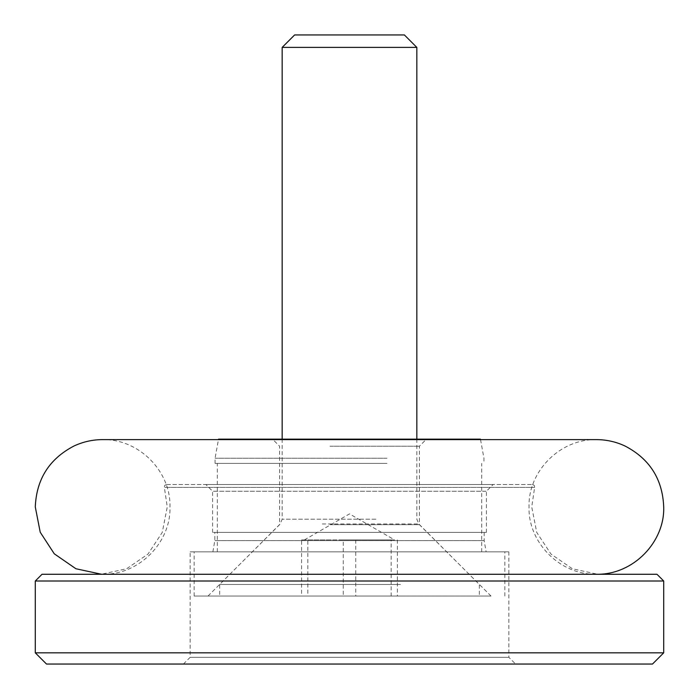 <?xml version="1.0" encoding="UTF-8"?>
<svg xmlns="http://www.w3.org/2000/svg" width="699" height="699" viewBox="0 0 699 699"><rect width="100%" height="100%" fill="white"/><g stroke="black" fill="none" stroke-linecap="round" stroke-linejoin="round"><path stroke-width="0.52" stroke-dasharray="3.5 2.62" d="M391.16 539.925L331.789 539.925L394.612 539.925L367.211 539.925L391.16 539.925L391.16 596.037L397.408 596.037L301.592 596.037L391.16 596.037M294.611 34.95L404.389 34.95M282.169 47.392L416.831 47.392M400.466 584.478L219.661 584.478L400.466 584.478M400.466 596.037L219.661 596.037L400.466 596.037M397.408 539.925L397.408 596.037M355.747 539.925L355.747 596.037M307.84 539.925L331.789 539.925L307.84 539.925L307.84 596.037M301.592 539.925L322.422 539.925L301.592 539.925L301.592 596.037M343.253 539.925L367.211 539.925L322.422 539.925L343.253 539.925L343.253 596.037M492.725 484.503L205.864 484.503L492.725 484.503M486.015 491.231L212.592 491.231L486.015 491.231M486.015 532.402L212.592 532.402L486.015 532.402M483.769 532.402L214.838 532.402L483.769 532.402M483.769 540.607L214.838 540.607L483.769 540.607M485.744 551.834L212.863 551.834L485.744 551.834M508.391 551.834L190.154 551.834L508.391 551.834M508.391 657.313L190.154 657.313L508.391 657.313M515.102 664.05L183.418 664.05L515.102 664.05M652.49 664.05L46.51 664.05M663.709 652.831L35.291 652.831M663.709 581.009L35.291 581.009M656.973 574.272L42.027 574.272M598.353 574.272L99.931 574.272L598.353 574.272M167.035 484.503L532.489 484.503L167.035 484.503M328.014 439.147L426.469 439.147L328.014 439.147M329.98 446.207L419.409 446.207L329.98 446.207M480.458 439.147L218.542 439.147M387.028 458.221L215.065 458.221L387.028 458.221M387.028 463.385L215.065 463.385L387.028 463.385M386.407 551.834L217.31 551.834L386.407 551.834M386.407 463.385L217.31 463.385L386.407 463.385M392.864 596.037L194.156 596.037L392.864 596.037M392.864 551.834L194.156 551.834L392.864 551.834M309.998 596.037L490.995 596.037L309.998 596.037M329.98 524.669L419.409 524.669L329.98 524.669M375.931 519.182L282.169 519.182L375.931 519.182M322.291 523.944L418.806 523.944L322.291 523.944M164.894 487.395L534.639 487.395L164.894 487.395M304.388 539.925L349.5 513.887L394.612 539.925M416.831 439.147L416.831 519.182L418.806 523.944L479.339 584.478L479.339 596.037M282.169 439.147L282.169 519.182L280.194 523.944L219.661 584.478L219.661 596.037M101.635 574.272L596.378 574.272C559.156 574.945 527.876 541.673 529.047 506.95C527.876 472.218 559.156 438.946 596.378 439.619M563.892 439.619L135.108 439.619M596.378 574.272L102.622 574.272C139.844 574.945 171.124 541.673 169.953 506.95C171.124 472.218 139.844 438.946 102.622 439.619M532.489 484.503L534.307 485.429L534.639 487.395L531.738 506.95L536.736 532.402L550.987 554.071L572.376 568.759L597.724 574.263M166.511 484.503L164.693 485.429L164.361 487.395L167.262 506.95L162.264 532.402L148.013 554.071L126.624 568.759L101.276 574.263M212.592 532.402L212.592 491.231L205.864 484.503M212.863 551.834L214.838 540.607L214.838 532.402M183.418 664.05L190.154 657.313L190.154 551.834M508.846 551.834L508.846 657.313L515.582 664.05M484.162 532.402L484.162 540.607L486.137 551.834M486.408 532.402L486.408 491.231L493.136 484.503M208.005 596.037L279.591 524.669L279.591 446.207L272.531 439.147M480.545 439.619L483.935 458.221L483.935 463.385M481.69 551.834L481.69 463.385M504.844 596.037L504.844 551.834M490.995 596.037L419.409 524.669L419.409 446.207L426.469 439.147M194.156 596.037L194.156 551.834M217.31 551.834L217.31 463.385M215.065 463.385L215.065 458.221L218.455 439.619"/><path stroke-width="1.05" d="M282.169 47.392L416.831 47.392L404.389 34.95L294.611 34.95L282.169 47.392L282.169 439.147M663.709 652.831L35.291 652.831L46.51 664.05L652.49 664.05L663.709 652.831L663.709 581.009L35.291 581.009L42.027 574.272L656.973 574.272L663.709 581.009M218.455 439.619L218.542 439.147L480.458 439.147L480.545 439.619M416.831 47.392L416.831 439.147M101.635 574.272L75.911 568.75L54.269 553.8L40.219 532.219L35.291 506.95C36.427 479.182 49.314 458.867 73.954 446.023C83.041 441.777 92.591 439.645 102.622 439.619L596.378 439.619C606.409 439.645 615.959 441.777 625.046 446.023C649.686 458.867 662.573 479.182 663.709 506.95C664.88 541.673 633.6 574.945 596.378 574.272M563.892 439.619L596.352 439.619M135.108 439.619L102.622 439.619M101.276 574.263L99.931 574.272M597.724 574.263L599.069 574.272M35.291 652.831L35.291 581.009"/></g></svg>
